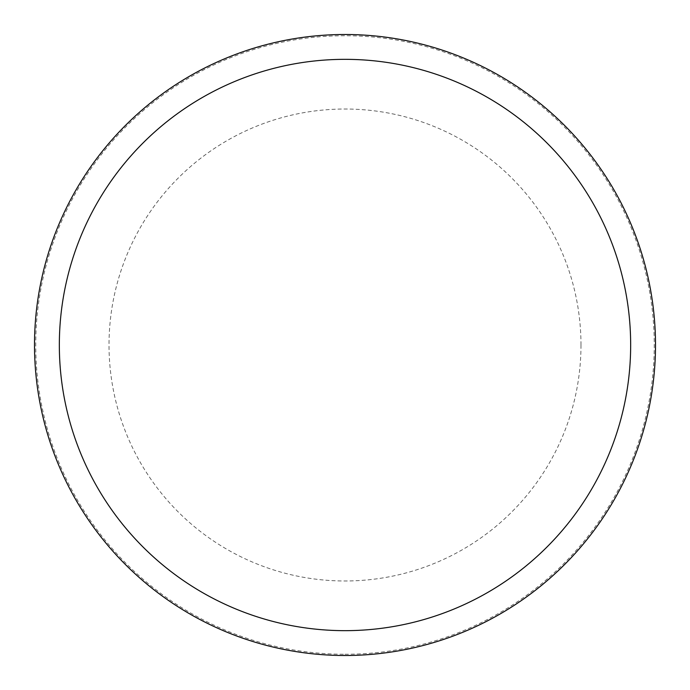 <?xml version="1.0" encoding="UTF-8"?>
<svg xmlns="http://www.w3.org/2000/svg" width="690" height="690" viewBox="0 0 690 690"><rect width="100%" height="100%" fill="white"/><g stroke="black" fill="none" stroke-linecap="round" stroke-linejoin="round"><path stroke-width="0.52" stroke-dasharray="3.45 2.59" d="M655.5 345A310.5 310.5 0 0 0 345 34.5A310.5 310.5 0 0 0 34.5 345A310.5 310.5 0 0 0 345 655.5A310.5 310.5 0 0 0 655.5 345A310.5 310.5 0 0 0 345 34.5A310.5 310.5 0 0 0 34.5 345A310.5 310.5 0 0 0 345 655.5A310.5 310.5 0 0 0 655.5 345M345 654.258A309.258 309.258 0 0 0 654.258 345A309.258 309.258 0 0 0 345 35.742A309.258 309.258 0 0 0 35.742 345A309.258 309.258 0 0 0 345 654.258M345 655.5A310.5 310.5 0 0 0 655.5 345A310.5 310.5 0 0 0 345 34.5A310.5 310.5 0 0 0 34.5 345A310.5 310.5 0 0 0 345 655.5M580.98 345A235.98 235.98 0 0 0 345 109.02A235.98 235.98 0 0 0 109.02 345A235.98 235.98 0 0 0 345 580.98A235.98 235.98 0 0 0 580.98 345"/><path stroke-width="1.03" d="M345 655.5A310.5 310.5 0 0 0 655.5 345A310.5 310.5 0 0 0 345 34.5A310.5 310.5 0 0 0 34.5 345A310.5 310.5 0 0 0 345 655.5M345 630.66A285.66 285.66 0 0 0 630.66 345A285.66 285.66 0 0 0 345 59.34A285.66 285.66 0 0 0 59.34 345A285.66 285.66 0 0 0 345 630.66"/></g></svg>
